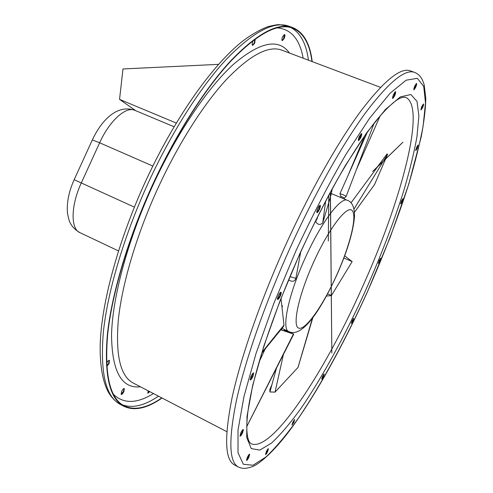 <?xml version="1.0" encoding="UTF-8"?>
<svg xmlns="http://www.w3.org/2000/svg" width="493" height="493" viewBox="0 0 493 493"><rect width="100%" height="100%" fill="white"/><g stroke="black" fill="none" stroke-linecap="round" stroke-linejoin="round"><path stroke-width="0.74" d="M281.984 307.151L282.44 306.412L281.713 304.723M341.051 196.497L344.324 197.946M300.071 255.411L300.311 254.098M283.925 330.803L281.004 329.552M252.927 376.442L253.673 372.893C253.026 372.911 252.139 374.095 250.999 376.436L250.259 379.992C250.906 379.967 251.794 378.784 252.927 376.442M250.093 379.665L252.416 376.19L253.322 372.961M106.562 363.144C107.659 361.135 108.608 360.198 109.409 360.334L109.095 363.538L106.759 366.57M106.722 366.071L108.657 363.31L109.156 360.291M242.673 432.607L243.382 429.44C242.772 429.489 241.903 430.672 240.781 432.996L240.073 436.157C240.689 436.108 241.552 434.925 242.673 432.607M239.937 435.818L242.186 432.361L243.031 429.532M121.549 391.541C122.597 389.47 123.521 388.466 124.31 388.539L123.959 391.454C122.911 393.525 121.993 394.529 121.198 394.455L121.549 391.541M121.031 394.277L123.546 391.239L124.063 388.509M248.965 457.023L249.655 454.152C249.113 454.213 248.306 455.347 247.252 457.541L246.562 460.419C247.11 460.345 247.911 459.217 248.965 457.023M246.457 460.061L248.515 456.789L249.316 454.269M267.717 451.391L268.395 448.698C267.927 448.772 267.206 449.819 266.238 451.834L265.561 454.528C266.035 454.454 266.756 453.406 267.717 451.391M265.474 454.158L267.298 451.169L268.063 448.846M293.976 422.131L294.66 419.525L292.731 422.384L292.053 424.984L293.976 422.131M291.985 424.609L294.327 419.703M323.476 376.535L324.172 373.934L322.447 376.535L321.75 379.135L323.476 376.535M321.695 378.76L323.852 374.125M352.976 321.054L353.703 318.373L352.125 320.764L351.398 323.451L352.976 321.054M351.343 323.069L353.382 318.577M402.134 201.797L402.96 198.704L401.53 200.867L400.704 203.96L402.134 201.797M400.636 203.591L402.639 198.913M417.207 148.479L418.089 145.071L416.659 147.21L415.778 150.618L417.207 148.479M415.685 150.254L417.762 145.269M422.55 107.764C423.438 105.668 423.746 104.411 423.487 103.986L421.996 106.168C421.114 108.263 420.8 109.526 421.059 109.945L422.55 107.764M420.948 109.594L422.113 107.597L423.16 104.171M282.705 36.562L284.566 34.479C285.151 35.046 285.003 36.427 284.116 38.62L282.255 40.697C281.669 40.136 281.823 38.756 282.705 36.562M282.07 40.543L283.685 38.46L284.319 34.479M415.55 87.588C416.505 85.307 416.831 83.927 416.517 83.446L414.909 85.739C413.947 88.031 413.627 89.412 413.935 89.886L415.55 87.588M413.8 89.547L415.075 87.409L416.184 83.607M255.257 38.922L254.684 43.193L252.595 45.424C251.917 44.814 252.046 43.341 252.977 41.011L253.303 40.364M252.391 45.27L254.228 43.02L254.973 39.126M394.536 96.061C395.546 93.633 395.873 92.16 395.503 91.643L393.704 94.132C392.687 96.56 392.36 98.033 392.73 98.551L394.536 96.061M392.57 98.23L394.03 95.87L395.158 91.772M360.611 137.96C361.646 135.489 361.954 133.985 361.535 133.461L359.477 136.216C358.442 138.693 358.134 140.191 358.553 140.715L360.611 137.96M358.374 140.406L360.081 137.744L361.184 133.56M319.335 209.599C320.345 207.208 320.629 205.766 320.191 205.261C319.618 205.236 318.842 206.265 317.849 208.336C316.845 210.727 316.561 212.175 316.993 212.668C317.572 212.693 318.349 211.663 319.335 209.599M316.808 212.366L318.798 209.365L319.84 205.334M379.943 261.136L380.713 258.289L379.234 260.532L378.47 263.385L379.943 261.136M378.408 263.003L380.393 258.498M280.227 296.176C281.164 293.97 281.429 292.645 281.016 292.201C280.388 292.189 279.531 293.31 278.446 295.566C277.504 297.778 277.239 299.103 277.651 299.547C278.286 299.553 279.143 298.425 280.227 296.176M277.467 299.233L279.691 295.929L280.665 292.263M311.958 61.514C309.703 43.748 303.3 32.624 292.75 28.15C278.07 22.629 257.389 33.66 230.699 61.249C204.663 89.393 175.354 135.396 152.023 186.557C128.081 239.234 111.954 294.204 107.684 334.272C104.313 374.526 109.797 398.393 124.144 405.875C134.521 410.737 147.08 408.081 161.809 397.894M312.217 61.613C310.017 43.526 303.571 32.205 292.891 27.663C278.181 22.13 257.451 33.191 230.693 60.836C204.595 89.048 175.212 135.162 151.826 186.453C127.816 239.265 111.658 294.37 107.375 334.531C103.998 374.883 109.501 398.806 123.879 406.3C134.392 411.217 147.117 408.463 162.055 398.024M414.595 72.403L410.422 70.869C400.667 67.11 384.109 80.562 360.734 111.227C337.742 142.397 309.696 191.919 285.318 245.779C260.273 301.235 240.72 357.813 232.08 397.715C224.105 437.624 224.913 460.037 234.514 464.942L238.446 467.025C242.402 468.695 245.489 469.182 253.303 466.255C262.017 462.268 276.542 448.297 290.747 429.064C316.179 394.468 343.843 344.059 367.495 291.677L390.314 237.01L408.771 184.166L421.238 136.783C424.177 120.859 425.693 107.868 425.792 97.824L424.109 84.556L422.661 80.525C420.862 76.538 418.175 73.833 414.595 72.403C405.03 68.712 388.626 82.251 365.381 113.026C342.506 144.307 314.509 193.946 290.1 247.905C265.012 303.454 245.335 360.081 236.535 399.971C228.388 439.861 229.023 462.212 238.446 467.025M147.734 393.087L149.354 391.424M149.743 391.621L147.888 393.266L148.153 390.795M344.681 255.787L352.15 261.586L331.413 295.59L326.397 296.053M327.605 293.81L331.413 295.59M352.15 261.586L343.868 257.956M284.178 330.316L288.004 331.456L293.742 334.143L280.782 329.817M265.166 348.958L259.028 362.213M246.697 426.661L293.415 334.094M297.994 367.451L275.032 392.126L269.911 391.96L269.837 389.458L270.324 388.459M283.45 354.368L275.032 392.126M297.945 367.618L312.414 318.207M286.846 330.667L286.735 331.08L286.84 330.661M276.548 367.932L269.911 391.96M271.865 384.891L270.17 388.576M261.758 353.13L283.438 326.563L283.968 325.078L281.028 298.536M262.023 352.285L283.968 325.078M291.036 281.047L291.049 281.053C293.464 281.7 295.073 280.807 295.868 278.372L300.687 252.034M289.939 276.616L295.868 278.372M315.89 221.141L315.766 221.745C317.708 224.808 320.025 225.227 322.712 223.015L330.92 195.327M317.412 218.122L315.927 221.061M330.908 195.382L332.362 188.499M325.707 200.854L322.712 223.015M340.934 196.67L339.96 193.681C342.432 194.365 344.49 195.29 346.129 196.454L344.114 198.482M356.384 169.629L380.195 115.793M374.138 123.164L346.135 196.43M347.355 177.079L364.623 136M387.011 154.026L387.621 154.297L374.575 184.524L354.455 212.255M387.621 154.297L353.986 209.057M176.248 123.04L119.546 99.364L122.991 68.958L218.522 64.355M119.546 99.364L135.735 110.691M281.971 328.356L288.812 331.598C281.269 329.361 288.306 294.968 304.97 258.48C320.894 222.842 340.86 196.387 347.405 200.324L331.29 193.564M313.486 262.455C298.148 296.318 291.856 327.29 299.122 328.239C306.159 329.712 323.297 304.853 336.503 275.451C349.784 246.093 357.419 216.026 352.193 210.585C347.208 204.632 328.739 228.542 313.486 262.455M361.086 134.811L358.762 138.089M380.51 87.353L281.836 50.163C268.636 45.183 250.197 54.933 226.521 79.41C203.467 104.306 177.708 144.745 157.249 189.62C136.265 235.802 122.116 284.048 118.369 319.47C115.38 355.139 120.341 376.325 133.246 383.049L226.817 431.677M251.603 375.235L250.641 379.16M289.446 53.028C278.656 37.973 259.928 41.794 233.269 64.503C207.251 88.253 176.081 134.373 152.017 187.174C127.385 241.323 112.441 297.735 111.541 334.704C111.905 371.494 121.543 388.86 140.462 386.802M308.439 60.189C306.221 43.532 300.342 32.649 290.796 27.534M303.158 58.199C299.732 39.113 291.024 29.001 277.029 27.855M120.255 404.383C116.194 402.214 112.459 398.541 109.045 393.365C101.854 381.169 99.093 360.106 100.529 337.643C103.216 296.817 119.374 238.877 144.628 183.322C173.924 119.096 212.397 64.688 243.209 40.697C251.905 34.288 260.113 29.617 267.822 26.684C273.979 25.192 277.824 24.514 279.352 24.65L289.046 26.252C274.182 20.663 253.322 31.644 226.466 59.197C200.269 87.316 170.849 133.32 147.493 184.524C123.521 237.25 107.462 292.306 103.32 332.479C100.085 372.837 105.73 396.803 120.255 404.383L123.879 406.3M300.2 253.119C278.964 300.163 261.882 348.224 253.427 383.11C245.021 417.078 245.07 439.947 251.128 443.725C271.809 453.005 324.56 372.018 361.659 288.744C400.236 203.979 426.883 106.895 405.714 97.404C401.807 96.751 395.817 97.731 377.644 118.813C372.677 124.957 367.408 132.019 361.85 139.994C354.898 150.303 347.066 162.906 338.364 177.788C325.349 200.854 312.63 225.954 300.212 253.088M300.12 253.032L280.061 300.712L263.891 345.938L252.718 385.279L247.024 416.246L246.703 437.451L251.227 448.581L259.799 450.115L271.526 443.071C280.591 434.616 290.432 423.031 301.044 408.321C322.601 376.855 345.402 334.827 365.535 290.543C380.541 256.73 393.118 223.995 403.274 192.344C409.338 172.063 413.886 153.631 416.918 137.036L418.89 116.028L417.004 101.355L410.885 94.514L400.334 96.887L385.464 109.477L366.786 132.623L345.303 165.666C330.002 192.122 314.947 221.24 300.12 253.032M296.003 250.672L273.831 303.429L256.077 353.339L243.973 396.495L238.014 430.112L238.02 452.771L243.326 464.246L252.977 465.244L265.967 456.986C275.914 447.465 286.643 434.66 298.148 418.575C321.467 384.293 345.895 339.122 367.47 291.653C383.548 255.429 397.093 220.272 408.093 186.169C414.693 164.255 419.703 144.233 423.117 126.097L425.49 102.938L423.721 86.441L417.355 78.319L406.115 80.186L390.037 93.306L369.633 118.197L345.994 154.266C329.09 183.347 312.426 215.484 296.003 250.672M122.387 404.827C132.562 408.518 144.591 405.628 158.469 396.156M113.433 394.369C123.626 404.02 136.974 403.749 153.465 393.556M152.824 166.03L99.635 142.791L81.283 182.977C70.752 205.526 70.511 228.906 79.884 232.628C75.293 229.923 72.114 226.743 70.339 223.095C69.439 222.053 68.472 218.59 67.43 212.711C66.672 202.309 68.915 191.309 74.166 179.711L134.373 207.122M134.848 110.321C126.06 105.995 109.501 120.73 99.635 142.791L92.339 139.926C101.533 120.193 117.18 104.011 134.848 110.321L174.035 126.75M92.296 140.018L74.166 179.711M288.812 331.598C302.64 338.235 321.085 309.136 336.577 275.519M343.941 198.87L344.36 197.939M289.046 26.252L292.891 27.663M394.492 92.622L395.059 92.832M284.516 329.564L283.95 330.821M293.729 334.174L246.697 426.704M312.858 317.628L297.994 367.513M269.837 389.458L271.236 387.153M291.049 281.053L288.522 280.006M328.831 195L328.289 240.972L328.819 195.018M330.421 192.054L331.832 353.031L330.341 192.208M340.577 197.459L341.045 196.436M339.96 193.681L367.316 132.223M350.979 202.869L377.515 166.911L402.935 142.187L372.665 171.459L379.702 164.563L377.885 166.258L387.091 153.915M387.073 153.933L381.822 161.051L387.085 153.927M118.511 250.925L79.884 232.628M336.583 275.501C346.998 252.256 352.97 232.733 354.498 216.938C354.646 207.491 352.285 201.951 347.405 200.324"/></g></svg>
